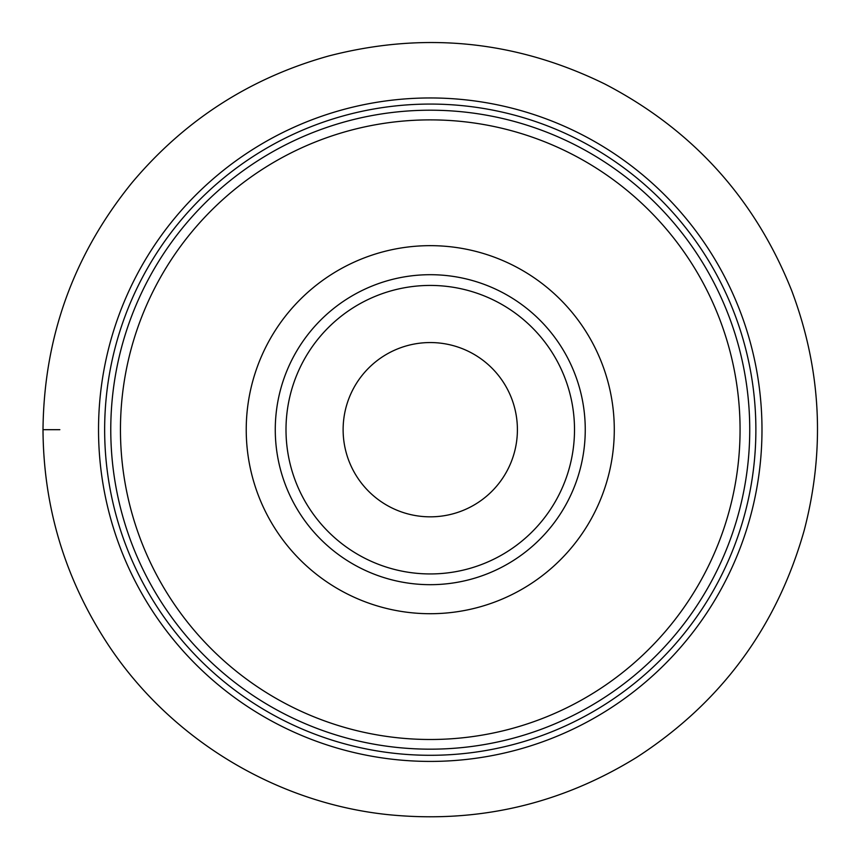 <?xml version="1.0" encoding="UTF-8"?>
<svg xmlns="http://www.w3.org/2000/svg" width="860" height="860" viewBox="0 0 860 860"><rect width="100%" height="100%" fill="white"/><g stroke="black" fill="none" stroke-linecap="round" stroke-linejoin="round"><path stroke-width="1.29" d="M418.186 98.18A331.734 331.734 0 0 1 761.766 417.616A331.734 331.734 0 0 1 442.341 761.197A331.734 331.734 0 0 1 98.749 441.771A331.734 331.734 0 0 1 418.186 98.18A331.734 331.734 0 0 0 98.749 441.771A331.734 331.734 0 0 0 442.341 761.197M441.889 748.963A319.49 319.49 0 0 1 147.941 280.123A319.49 319.49 0 0 1 700.943 259.978A319.49 319.49 0 0 1 441.889 748.963M423.561 245.777A184.04 184.04 0 0 1 592.884 515.839A184.04 184.04 0 0 1 274.34 527.449A184.04 184.04 0 0 1 423.561 245.777M424.614 274.802A154.994 154.994 0 0 1 567.224 502.251A154.994 154.994 0 0 1 298.947 512.023A154.994 154.994 0 0 1 424.614 274.802A154.994 154.994 0 0 1 567.224 502.251A154.994 154.994 0 0 1 298.947 512.023A154.994 154.994 0 0 1 424.614 274.802M427.087 342.613A87.129 87.129 0 0 1 507.26 470.485A87.129 87.129 0 0 1 356.438 475.978A87.129 87.129 0 0 1 427.087 342.613M59.845 429.688L43 429.688C43.462 506.164 64.36 576.566 105.683 640.915C167.625 737.289 274.415 802.928 388.387 814.678C477.665 823.547 560.483 804.401 636.83 757.251C721.099 702.609 776.892 626.962 804.218 530.308C825.385 449.167 821.236 369.327 791.759 290.809C755.101 198.757 692.816 129.838 604.935 84.065C516.312 40.603 424.216 31.25 328.649 55.997C250.066 77.97 184.534 120.196 132.031 182.664C73.627 254.646 43.946 336.991 43 429.688M442.115 755.08A325.607 325.607 0 0 1 142.534 277.253A325.607 325.607 0 0 1 706.135 256.721A325.607 325.607 0 0 1 442.115 755.08M441.546 739.288A309.804 309.804 0 0 0 692.741 265.116A309.804 309.804 0 0 0 156.499 284.66A309.804 309.804 0 0 0 441.546 739.288M435.515 573.846A144.254 144.254 0 0 0 552.475 353.062A144.254 144.254 0 0 0 302.785 362.157A144.254 144.254 0 0 0 435.515 573.846"/></g></svg>
